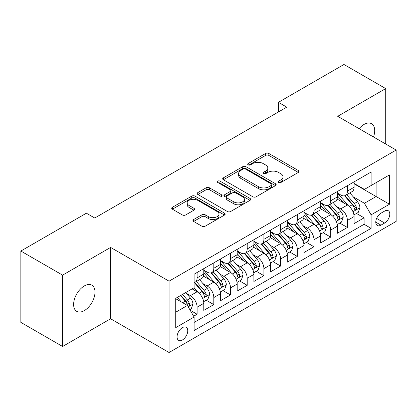 <?xml version="1.0" encoding="UTF-8"?>
<svg xmlns="http://www.w3.org/2000/svg" width="417" height="417" viewBox="0 0 417 417"><rect width="100%" height="100%" fill="white"/><g stroke="black" fill="none" stroke-linecap="round" stroke-linejoin="round"><path stroke-width="0.63" d="M278.639 182.474A1.621 0.938 0 0 0 280.933 182.474L298.348 172.419A2.32 1.34 0 0 0 299.025 171.47A2.32 1.34 0 0 0 298.348 170.527L268.845 153.492A2.32 1.34 0 0 0 265.566 153.492L248.151 163.547A1.621 0.938 0 0 0 247.677 164.209A1.621 0.938 0 0 0 248.151 164.871A1.621 0.938 0 0 0 250.445 164.871L252.702 163.568A7.417 4.285 0 0 1 263.19 163.568L265.65 164.991A7.417 4.285 0 0 1 267.823 168.02A7.417 4.285 0 0 1 265.65 171.048L263.398 172.346A1.621 0.938 0 0 0 262.918 173.008A1.621 0.938 0 0 0 263.398 173.67A1.621 0.938 0 0 0 265.692 173.67L267.943 172.372A7.417 4.285 0 0 1 278.436 172.372L280.891 173.79A7.417 4.285 0 0 1 283.065 176.818A7.417 4.285 0 0 1 280.891 179.847L278.639 181.15A1.621 0.938 0 0 0 278.165 181.812A1.621 0.938 0 0 0 278.639 182.474L278.639 181.15M84.307 310.618A15.116 8.726 120 0 0 94.179 297.3A15.116 8.726 120 0 0 91.86 285.192A15.116 8.726 120 0 0 84.307 285.942A15.116 8.726 120 0 0 74.429 299.26A15.116 8.726 120 0 0 76.749 311.369A15.116 8.726 120 0 0 84.307 310.618M373.502 136.974A15.116 8.726 120 0 0 371.563 123.708A15.116 8.726 120 0 0 364.005 124.454A15.116 8.726 120 0 0 359.1 128.66M182.406 339.975A7.558 4.363 120 0 0 187.348 333.319A7.558 4.363 120 0 0 186.185 327.262A7.558 4.363 120 0 0 182.406 327.637A7.558 4.363 120 0 0 177.47 334.298A7.558 4.363 120 0 0 178.632 340.35A7.558 4.363 120 0 0 182.406 339.975M193.613 219.545A2.32 1.34 0 0 0 192.935 220.489A2.32 1.34 0 0 0 193.613 221.437L201.891 226.217A2.32 1.34 0 0 0 205.169 226.217L224.508 215.052A2.32 1.34 0 0 0 225.185 214.103A2.32 1.34 0 0 0 224.508 213.155L195.005 196.126A2.32 1.34 0 0 0 191.726 196.126L172.388 207.291A2.32 1.34 0 0 0 171.705 208.234A2.32 1.34 0 0 0 172.388 209.183L182.385 214.953A2.32 1.34 0 0 0 185.664 214.953L193.941 210.178A2.32 1.34 0 0 0 194.619 209.23A2.32 1.34 0 0 0 193.941 208.286L188.979 205.419A6.203 3.581 0 0 1 187.165 202.891A6.203 3.581 0 0 1 190.991 199.581A6.203 3.581 0 0 1 197.752 200.358L217.174 211.57A6.203 3.581 0 0 1 218.988 214.103A6.203 3.581 0 0 1 215.162 217.413A6.203 3.581 0 0 1 208.406 216.637L205.169 214.765A2.32 1.34 0 0 0 201.891 214.765L193.613 219.545L193.613 221.437M110.604 247.422L62.597 275.142L20.85 251.039L20.85 322.383L62.597 346.485L110.604 318.765L169.052 352.511L169.052 281.167L110.604 247.422L110.604 318.765M385.715 144.027L385.715 88.592L337.707 116.312L396.15 150.052L169.052 281.167M385.715 88.592L343.968 64.489L278.426 102.332L278.426 111.97M20.85 251.039L86.392 213.202L94.742 218.018L286.776 107.148L278.426 102.332M252.864 196.788A2.32 1.34 0 0 0 256.142 196.788L275.486 185.617A2.32 1.34 0 0 0 276.163 184.674A2.32 1.34 0 0 0 275.486 183.725L245.983 166.696A2.32 1.34 0 0 0 242.704 166.696L223.361 177.861A2.32 1.34 0 0 0 222.683 178.804A2.32 1.34 0 0 0 223.361 179.753L252.864 196.788M218.357 182.823A1.621 0.938 0 0 1 219.999 183.053L219.999 181.124L249.997 198.44A2.32 1.34 0 0 1 250.674 199.389A2.32 1.34 0 0 1 249.997 200.337L230.653 211.502A2.32 1.34 0 0 1 227.374 211.502L197.872 194.468L197.872 192.576A2.32 1.34 0 0 0 197.194 193.519A2.32 1.34 0 0 0 197.872 194.468M197.872 192.576L206.149 187.796A2.32 1.34 0 0 1 209.428 187.796L221.396 194.703A2.32 1.34 0 0 0 224.674 194.703L230.163 191.533A2.32 1.34 0 0 0 230.841 190.59A2.32 1.34 0 0 0 230.163 189.641L217.705 182.448A1.621 0.938 0 0 1 217.231 181.786A1.621 0.938 0 0 1 218.232 180.921A1.621 0.938 0 0 1 219.999 181.124M193.639 316.237L197.105 314.236L190.173 310.238M186.232 293.208L190.423 295.627A9.445 5.452 60 0 1 197.105 307.199L203.783 303.341L203.783 310.378L213.801 304.598L206.201 300.209M202.928 283.565L207.124 285.989A9.445 5.452 60 0 1 213.801 297.556L220.484 293.704L220.484 300.74L230.502 294.955L222.902 290.566M219.629 273.927L223.82 276.346A9.445 5.452 60 0 1 230.502 287.918L237.179 284.06L237.179 291.097L247.198 285.311L239.603 280.928M236.324 264.284L240.52 266.708A9.445 5.452 60 0 1 247.198 278.275L253.88 274.417L253.88 281.459L263.898 275.673L256.299 271.285M253.025 254.646L257.216 257.065A9.445 5.452 60 0 1 263.898 268.637L270.576 264.779L270.576 271.816L280.594 266.03L272.999 261.647M269.726 245.003L273.917 247.427A9.445 5.452 60 0 1 280.594 258.993L287.277 255.136L287.277 262.173L297.295 256.392L289.695 252.004M286.422 235.365L290.618 237.784A9.445 5.452 60 0 1 297.295 249.356L303.972 245.498L303.972 252.535L313.991 246.749L306.396 242.366M303.123 225.722L307.313 228.141A9.445 5.452 60 0 1 313.991 239.712L320.673 235.855L320.673 242.892L330.691 237.111L323.092 232.722M319.818 216.084L324.014 218.503A9.445 5.452 60 0 1 330.691 230.069L337.369 226.217L337.369 233.254L347.392 227.468L347.392 220.431A9.445 5.452 -120 0 0 340.71 208.86L336.519 206.441M339.792 223.085L347.392 227.468M203.783 303.341A9.445 5.452 -120 0 0 197.105 291.775L192.091 288.882M220.484 293.704A9.445 5.452 -120 0 0 213.801 282.132L203.475 276.169M237.179 284.06A9.445 5.452 -120 0 0 230.502 272.489L220.176 266.531M253.88 274.417A9.445 5.452 -120 0 0 247.198 262.851L236.872 256.888M270.576 264.779A9.445 5.452 -120 0 0 263.898 253.208L253.572 247.25M287.277 255.136A9.445 5.452 -120 0 0 280.594 243.57L270.268 237.607M303.972 245.498A9.445 5.452 -120 0 0 297.295 233.927L286.969 227.963M320.673 235.855A9.445 5.452 -120 0 0 313.991 224.289L303.665 218.326M337.369 226.217A9.445 5.452 -120 0 0 330.691 214.646L320.365 208.682M384.63 211.08L380.956 213.202A7.318 4.227 120 0 0 376.17 219.65A7.318 4.227 120 0 0 377.296 225.519A7.318 4.227 120 0 0 380.956 225.154L384.63 223.032A7.318 4.227 120 0 0 389.41 216.585A7.318 4.227 120 0 0 388.29 210.715A7.318 4.227 120 0 0 384.63 211.08M169.052 352.511L396.15 221.396L396.15 150.052M175.729 312.213L187.421 305.463L194.098 317.029L194.098 330.53L371.104 228.339L371.104 214.838L364.422 203.272L353.215 196.798M194.098 317.029L175.729 327.637L175.729 298.327L194.098 287.725L194.098 274.224L371.104 172.033L371.104 185.529L389.473 174.926L389.473 204.236L371.104 214.838M203.783 270.18L207.124 272.103A9.445 5.452 60 0 0 211.846 272.572L218.524 268.715A9.445 5.452 -120 0 0 220.484 264.394L220.484 258.993M220.484 260.536L223.82 262.465A9.445 5.452 60 0 0 228.542 262.934L235.224 259.077A9.445 5.452 -120 0 0 237.179 254.751L237.179 249.35M237.179 250.893L240.52 252.822A9.445 5.452 60 0 0 245.243 253.291L251.92 249.434A9.445 5.452 -120 0 0 253.88 245.113L253.88 239.712M253.88 241.255L257.216 243.184A9.445 5.452 60 0 0 261.939 243.653L268.621 239.796A9.445 5.452 -120 0 0 270.576 235.469L270.576 230.069M270.576 231.612L273.917 233.541A9.445 5.452 60 0 0 278.639 234.01L285.317 230.153A9.445 5.452 -120 0 0 287.277 225.832L287.277 220.431M287.277 221.974L290.618 223.903A9.445 5.452 60 0 0 295.34 224.367L302.017 220.515A9.445 5.452 -120 0 0 303.972 216.188L303.972 210.788M303.972 212.331L307.313 214.26A9.445 5.452 60 0 0 312.036 214.729L318.718 210.872A9.445 5.452 -120 0 0 320.673 206.545L320.673 201.15M320.673 202.693L324.014 204.622A9.445 5.452 60 0 0 328.737 205.086L335.414 201.229A9.445 5.452 -120 0 0 337.369 196.907L337.369 191.507M194.098 322.43L364.088 224.289L364.088 217.83L354.069 223.611L354.069 216.574A9.445 5.452 -120 0 0 347.392 205.008L337.061 199.045M337.369 193.05L340.71 194.979A9.445 5.452 -120 0 0 345.432 195.448A9.445 5.452 -120 0 0 347.392 191.122L347.392 185.721M345.432 195.448L352.115 191.591A9.445 5.452 -120 0 0 354.069 187.264L354.069 181.869M197.105 272.489L197.105 277.889A9.445 5.452 60 0 1 195.146 282.215A9.445 5.452 60 0 1 194.098 282.596M195.146 282.215L201.828 278.358A9.445 5.452 -120 0 0 203.783 274.032L203.783 268.637M213.801 262.851L213.801 268.251A9.445 5.452 60 0 1 211.846 272.572M230.502 253.208L230.502 258.608A9.445 5.452 60 0 1 228.542 262.934M247.198 243.57L247.198 248.965A9.445 5.452 60 0 1 245.243 253.291M263.898 233.927L263.898 239.327A9.445 5.452 60 0 1 261.939 243.653M280.594 224.289L280.594 229.684A9.445 5.452 60 0 1 278.639 234.01M297.295 214.646L297.295 220.046A9.445 5.452 60 0 1 295.34 224.367M313.991 205.002L313.991 210.403A9.445 5.452 60 0 1 312.036 214.729M330.691 195.364L330.691 200.765A9.445 5.452 60 0 1 328.737 205.086M330.691 230.069L330.691 237.111M313.991 239.712L313.991 246.749M297.295 249.356L297.295 256.392M280.594 258.993L280.594 266.03M263.898 268.637L263.898 275.673M247.198 278.275L247.198 285.311M230.502 287.918L230.502 294.955M213.801 297.556L213.801 304.598M197.105 307.199L197.105 314.236M187.421 305.463L175.729 298.713M364.422 203.272L376.113 196.522L376.113 182.641L389.473 174.926M354.069 183.798L389.473 204.236M354.069 183.412L364.422 189.386L371.104 185.529M62.597 275.142L62.597 346.485M356.493 213.441L364.088 217.83M364.088 224.289L371.104 228.339M279.286 182.703L280.891 181.776A7.417 4.285 0 0 0 283.065 178.747L283.065 176.818M267.823 168.02L267.823 169.948A7.417 4.285 0 0 1 265.65 172.977L264.044 173.899M298.317 172.435L268.845 155.421A2.32 1.34 0 0 0 265.566 155.421L248.803 165.101M275.455 185.638L245.983 168.619A2.32 1.34 0 0 0 242.704 168.619L223.392 179.769M271.389 185.336A1.621 0.938 0 0 0 271.863 184.674A1.621 0.938 0 0 0 271.389 184.012L245.488 169.057A1.621 0.938 0 0 0 243.194 169.057L240.817 170.433A7.417 4.285 0 0 0 238.644 173.462A7.417 4.285 0 0 0 240.817 176.49L258.519 186.707A7.417 4.285 0 0 0 269.012 186.707L271.389 185.336L271.389 187.264A1.621 0.938 0 0 0 271.863 186.602L271.863 184.674M238.644 173.462L238.644 175.39A7.417 4.285 0 0 0 240.817 178.413L240.817 176.49M271.389 187.264L269.012 188.635A7.417 4.285 0 0 1 258.519 188.635L240.817 178.413M197.903 194.484L206.149 189.725L206.149 187.796M230.841 190.59L230.841 192.518A2.32 1.34 0 0 1 230.163 193.462L224.674 196.631A2.32 1.34 0 0 1 221.396 196.631L209.428 189.725A2.32 1.34 0 0 0 206.149 189.725M219.999 183.053L249.965 200.353M233.812 201.875A6.203 3.581 0 0 0 240.567 202.646A6.203 3.581 0 0 0 244.393 199.342A6.203 3.581 0 0 0 242.579 196.808L235.735 192.857A2.32 1.34 0 0 0 232.457 192.857L226.968 196.026A2.32 1.34 0 0 0 226.29 196.975A2.32 1.34 0 0 0 226.968 197.924L233.812 201.875L233.812 203.798A6.203 3.581 0 0 0 240.567 204.575A6.203 3.581 0 0 0 244.393 201.27L244.393 199.342M226.29 196.975L226.29 198.904A2.32 1.34 0 0 0 226.968 199.852L226.968 197.924M233.812 203.798L226.968 199.852M218.988 214.103L218.988 216.032A6.203 3.581 0 0 1 215.162 219.337A6.203 3.581 0 0 1 208.406 218.565L205.169 216.694A2.32 1.34 0 0 0 201.891 216.694L193.644 221.453M187.165 202.891L187.165 204.82A6.203 3.581 0 0 0 188.979 207.348L188.979 205.419M193.91 210.194L188.979 207.348M224.476 215.068L195.005 198.054A2.32 1.34 0 0 0 191.726 198.054L172.419 209.198M353.929 214.922L358.245 212.43L359.913 207.609A6.26 3.612 -120 0 0 357.478 201.734L349.847 192.899M348.32 205.617L339.271 195.14A18.067 10.43 -120 0 0 337.369 193.154M343.358 202.678L338.296 196.819A14.996 8.658 -120 0 0 337.369 195.808M344.583 195.787L352.302 204.721A6.26 3.612 60 0 1 354.533 209.032L354.987 209.772L355.831 209.652L356.399 208.969L356.535 207.875A6.26 3.612 -120 0 0 354.304 203.564L346.673 194.729M345.036 195.641L353.329 205.242A3.19 1.84 60 0 1 354.132 206.488L356.535 207.875M337.233 224.56L341.544 222.068L343.217 217.247A6.26 3.612 -120 0 0 340.778 211.372L333.147 202.537M331.619 215.255L322.57 204.778A18.067 10.43 -120 0 0 320.673 202.792M326.657 212.316L321.596 206.457A14.996 8.658 -120 0 0 320.673 205.451M327.882 205.425L335.602 214.364A6.26 3.612 60 0 1 337.833 218.675L338.286 219.415L339.136 219.295L339.699 218.607L339.834 217.518A6.26 3.612 -120 0 0 337.603 213.207L329.977 204.372M328.341 205.279L336.628 214.88A3.19 1.84 60 0 1 337.431 216.126L339.834 217.518M320.532 234.203L324.848 231.711L326.516 226.89A6.26 3.612 -120 0 0 324.077 221.015L316.451 212.18M314.924 224.899L305.875 214.421A18.067 10.43 -120 0 0 303.972 212.435M309.961 221.959L304.9 216.1A14.996 8.658 -120 0 0 303.972 215.089M311.186 215.068L318.901 224.002A6.26 3.612 60 0 1 321.132 228.313L321.59 229.053L322.435 228.938L323.003 228.25L323.139 227.156A6.26 3.612 -120 0 0 320.908 222.845L313.276 214.01M311.64 214.922L319.933 224.523A3.19 1.84 60 0 1 320.736 225.769L323.139 227.156M303.831 243.841L308.147 241.349L309.815 236.533A6.26 3.612 -120 0 0 307.381 230.653L299.75 221.823M298.223 234.536L289.174 224.065A18.067 10.43 -120 0 0 287.277 222.079M293.26 231.597L288.199 225.738A14.996 8.658 -120 0 0 287.277 224.732M294.485 224.711L302.205 233.645A6.26 3.612 60 0 1 304.436 237.956L304.89 238.696L305.734 238.576L306.302 237.888L306.438 236.799A6.26 3.612 -120 0 0 304.207 232.488L296.581 223.653M294.939 224.565L303.232 234.161A3.19 1.84 60 0 1 304.035 235.412L306.438 236.799M287.136 253.484L291.452 250.992L293.12 246.171A6.26 3.612 -120 0 0 290.68 240.296L283.054 231.461M281.522 244.18L272.478 233.702A18.067 10.43 -120 0 0 270.576 231.716M276.56 241.24L271.498 235.381A14.996 8.658 -120 0 0 270.576 234.375M277.79 234.349L285.504 243.283A6.26 3.612 60 0 1 287.735 247.594L288.194 248.339L289.038 248.219L289.601 247.531L289.742 246.437A6.26 3.612 -120 0 0 287.511 242.126L279.88 233.296M278.243 234.203L286.536 243.804A3.19 1.84 60 0 1 287.339 245.05L289.742 246.437M270.435 263.122L274.751 260.635L276.419 255.814A6.26 3.612 -120 0 0 273.985 249.934L266.354 241.104M264.826 253.817L255.777 243.346A18.067 10.43 -120 0 0 253.88 241.36M259.864 250.883L254.803 245.019A14.996 8.658 -120 0 0 253.88 244.013M261.089 243.992L268.809 252.926A6.26 3.612 60 0 1 271.04 257.237L271.493 257.977L272.337 257.857L272.906 257.169L273.041 256.08A6.26 3.612 -120 0 0 270.81 251.769L263.179 242.934M261.542 243.846L269.835 253.442A3.19 1.84 60 0 1 270.638 254.693L273.041 256.08M253.739 272.765L258.055 270.273L259.723 265.452A6.26 3.612 -120 0 0 257.284 259.577L249.658 250.742M248.125 263.461L239.077 252.983A18.067 10.43 -120 0 0 237.179 250.998M243.163 260.521L238.102 254.662A14.996 8.658 -120 0 0 237.179 253.656M244.393 253.63L252.108 262.564A6.26 3.612 60 0 1 254.339 266.875L254.797 267.62L255.642 267.5L256.205 266.812L256.346 265.718A6.26 3.612 -120 0 0 254.115 261.407L246.483 252.577M244.847 253.484L253.14 263.085A3.19 1.84 60 0 1 253.943 264.331L256.346 265.718M237.038 282.408L241.354 279.916L243.022 275.095A6.26 3.612 -120 0 0 240.588 269.22L232.957 260.385M231.43 273.104L222.381 262.627A18.067 10.43 -120 0 0 220.484 260.641M226.467 270.164L221.406 264.3A14.996 8.658 -120 0 0 220.484 263.294M227.692 263.273L235.412 272.207A6.26 3.612 60 0 1 237.643 276.518L238.097 277.258L238.941 277.138L239.509 276.45L239.645 275.361A6.26 3.612 -120 0 0 237.414 271.05L229.783 262.215M228.146 263.127L236.439 272.728A3.19 1.84 60 0 1 237.242 273.974L239.645 275.361M220.343 292.046L224.654 289.554L226.327 284.733A6.26 3.612 -120 0 0 223.887 278.858L216.256 270.023M214.729 282.742L205.68 272.265A18.067 10.43 -120 0 0 203.783 270.279M209.767 279.802L204.705 273.943A14.996 8.658 -120 0 0 203.783 272.937M210.997 272.911L218.711 281.845A6.26 3.612 60 0 1 220.942 286.156L221.396 286.901L222.245 286.781L222.808 286.093L222.949 285.004A6.26 3.612 -120 0 0 220.713 280.688L213.087 271.858M211.45 272.765L219.738 282.366A3.19 1.84 60 0 1 220.546 283.612L222.949 285.004M203.642 301.689L207.958 299.197L209.626 294.376A6.26 3.612 -120 0 0 207.192 288.501L199.561 279.666M198.033 292.385L194.035 287.756M193.071 289.445L192.419 288.694M194.296 282.554L202.01 291.488A6.26 3.612 60 0 1 204.247 295.799L204.7 296.539L205.545 296.424L206.113 295.736L206.248 294.642A6.26 3.612 -120 0 0 204.017 290.331L196.386 281.496M194.749 282.408L203.043 292.009A3.19 1.84 60 0 1 203.845 293.255L206.248 294.642M189.839 309.659L191.257 308.835L192.93 304.014A6.26 3.612 -120 0 0 190.491 298.139L185.685 292.578M181.202 301.877L177.34 297.399M176.37 299.083L175.729 298.343M180.509 295.57L185.315 301.131A6.26 3.612 60 0 1 187.546 305.442L187.999 306.182L188.849 306.062L189.412 305.374L189.547 304.285A6.26 3.612 -120 0 0 187.316 299.974L182.516 294.412M180.9 295.345L186.342 301.647A3.19 1.84 60 0 1 187.144 302.898L189.547 304.285M190.423 295.627L197.105 291.775M207.124 285.989L213.801 282.132M223.82 276.346L230.502 272.489M240.52 266.708L247.198 262.851M257.216 257.065L263.898 253.208M273.917 247.427L280.594 243.57M290.618 237.784L297.295 233.927M307.313 228.141L313.991 224.289M324.014 218.503L330.691 214.646M340.71 208.86L347.392 205.008M347.392 191.122L354.069 187.264M197.105 277.889L203.783 274.032M213.801 268.251L220.484 264.394M230.502 258.608L237.179 254.751M247.198 248.965L253.88 245.113M263.898 239.327L270.576 235.469M280.594 229.684L287.277 225.832M297.295 220.046L303.972 216.188M313.991 210.403L320.673 206.545M330.691 200.765L337.369 196.907M347.392 220.431L354.069 216.574M376.619 218.409L384.63 223.032M375.78 222.167L380.956 225.154M280.891 181.776L280.891 179.847M263.398 173.67L263.398 172.346M265.65 172.977L265.65 171.048M248.151 164.871L248.151 163.547M265.566 155.421L265.566 153.492M268.845 155.421L268.845 153.492M298.348 172.419L298.348 170.527M223.361 179.753L223.361 177.861M242.704 168.619L242.704 166.696M245.983 168.619L245.983 166.696M275.486 185.617L275.486 183.725M258.519 188.635L258.519 186.707M269.012 188.635L269.012 186.707M209.428 189.725L209.428 187.796M221.396 196.631L221.396 194.703M224.674 196.631L224.674 194.703M230.163 193.462L230.163 191.533M249.997 200.337L249.997 198.44M201.891 216.694L201.891 214.765M205.169 216.694L205.169 214.765M208.406 218.565L208.406 216.637M193.941 210.178L193.941 208.286M172.388 209.183L172.388 207.291M191.726 198.054L191.726 196.126M195.005 198.054L195.005 196.126M224.508 215.052L224.508 213.155M352.975 211.711L359.871 207.729M339.271 195.14L340.131 194.645M354.304 203.564L357.478 201.734M349.316 206.446L352.302 204.721M336.274 221.354L343.175 217.372M322.57 204.778L323.43 204.283M337.603 213.207L340.778 211.372M332.615 216.084L335.602 214.364M319.578 230.992L326.475 227.01M305.875 214.421L306.735 213.926M320.908 222.845L324.077 221.015M315.919 225.727L318.901 224.002M302.878 240.635L309.779 236.653M289.174 224.065L290.034 223.564M304.207 232.488L307.381 230.653M299.218 235.365L302.205 233.645M286.182 250.273L293.078 246.291M272.478 233.702L273.338 233.207M287.511 242.126L290.68 240.296M282.523 245.008L285.504 243.283M269.481 259.916L276.377 255.934M255.777 243.346L256.637 242.845M270.81 251.769L273.985 249.934M265.822 254.646L268.809 252.926M252.785 269.554L259.682 265.572M239.077 252.983L239.937 252.488M254.115 261.407L257.284 259.577M249.126 264.289L252.108 262.564M236.085 279.197L242.981 275.215M222.381 262.627L223.241 262.131M237.414 271.05L240.588 269.22M232.425 273.927L235.412 272.207M219.389 288.84L226.285 284.858M205.68 272.265L206.54 271.769M220.713 280.688L223.887 278.858M215.725 283.57L218.711 281.845M202.688 298.478L209.584 294.496M204.017 290.331L207.192 288.501M199.029 293.214L202.01 291.488M188.213 306.839L192.889 304.139M187.316 299.974L190.491 298.139M182.615 302.69L185.315 301.131"/></g></svg>
